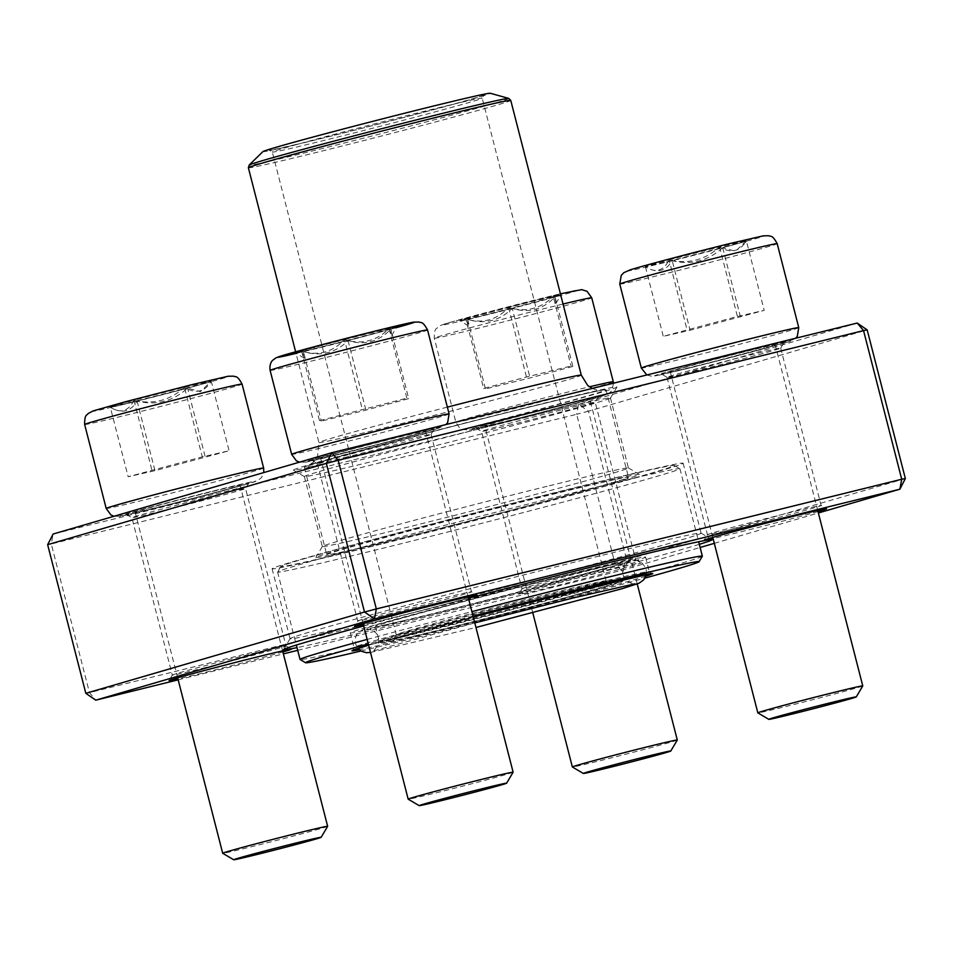 <?xml version="1.0" encoding="UTF-8"?>
<svg xmlns="http://www.w3.org/2000/svg" width="953" height="953" viewBox="0 0 953 953"><rect width="100%" height="100%" fill="white"/><g stroke="black" fill="none" stroke-linecap="round" stroke-linejoin="round"><path stroke-width="0.71" stroke-dasharray="4.76 3.57" d="M905.35 478.549L626.657 559.852L588.489 411.196L867.182 329.893M85.818 693.331L89.451 692.617L51.283 543.96L576.672 414.293L614.84 562.949L89.451 692.617L95.788 700.169M379.354 450.662A167.049 2.919 165.6 0 0 616.96 387.049A167.049 2.919 165.6 0 0 454.45 425.717A167.049 2.919 165.6 0 0 293.405 470.127A167.049 2.919 165.6 0 0 379.354 450.662M857.212 323.055L578.519 404.358L53.13 534.025L51.283 543.96L47.65 544.675M158.925 507.115A63.208 1.108 165.6 0 0 248.828 483.04A63.208 1.108 165.6 0 0 187.336 497.669A63.208 1.108 165.6 0 0 126.404 514.477A63.208 1.108 165.6 0 0 158.925 507.115M508.568 420.809A63.208 1.108 165.6 0 0 598.484 396.746A63.208 1.108 165.6 0 0 536.992 411.374A63.208 1.108 165.6 0 0 476.059 428.183A63.208 1.108 165.6 0 0 508.568 420.809M694.046 366.702A63.208 1.108 165.6 0 0 783.95 342.639A63.208 1.108 165.6 0 0 722.457 357.268A63.208 1.108 165.6 0 0 661.525 374.064A63.208 1.108 165.6 0 0 694.046 366.702M344.39 452.997A63.208 1.108 165.6 0 0 434.294 428.933A63.208 1.108 165.6 0 0 372.802 443.562A63.208 1.108 165.6 0 0 311.869 460.37A63.208 1.108 165.6 0 0 344.39 452.997M699.311 544.33A221.227 3.86 -14.4 0 1 397.425 623.977A221.227 3.86 -14.4 0 1 297.002 647.623M363.712 626.002A221.227 3.86 -14.4 0 1 468.459 598.27M178.175 679.834L283.375 653.877M297.705 650.339L621.177 570.502L700.121 547.475M714.297 543.341L818.377 512.976M282.886 651.959A63.208 1.108 -14.4 0 1 201.583 673.259A63.208 1.108 -14.4 0 1 177.937 678.905M551.227 586.965A63.208 1.108 -14.4 0 1 518.706 594.291A63.208 1.108 -14.4 0 1 579.65 577.518A63.208 1.108 -14.4 0 1 641.131 562.854A63.208 1.108 -14.4 0 1 551.227 586.965M818.008 511.558A63.208 1.108 -14.4 0 1 736.705 532.846A63.208 1.108 -14.4 0 1 713.058 538.505M468.352 597.853A63.208 1.108 -14.4 0 1 387.049 619.152A63.208 1.108 -14.4 0 1 363.403 624.799M162.093 510.879A58.693 1.024 -14.4 0 1 131.895 517.729A58.693 1.024 -14.4 0 1 131.883 517.705A58.693 1.024 -14.4 0 1 188.48 502.124A58.693 1.024 -14.4 0 1 245.576 488.52A58.693 1.024 -14.4 0 1 245.576 488.532A58.693 1.024 -14.4 0 1 162.093 510.879M202.501 668.291A58.693 1.024 165.6 0 0 285.995 645.92A58.693 1.024 165.6 0 0 285.983 645.908A58.693 1.024 165.6 0 0 228.887 659.524A58.693 1.024 165.6 0 0 172.302 675.093A58.693 1.024 165.6 0 0 172.302 675.105A58.693 1.024 165.6 0 0 202.501 668.291M347.559 456.773A58.693 1.024 -14.4 0 1 317.361 463.611A58.693 1.024 -14.4 0 1 317.349 463.599A58.693 1.024 -14.4 0 1 373.945 448.005A58.693 1.024 -14.4 0 1 431.054 434.401A58.693 1.024 -14.4 0 1 431.042 434.425A58.693 1.024 -14.4 0 1 347.559 456.773M387.978 614.173A58.693 1.024 165.6 0 0 471.461 591.813A58.693 1.024 165.6 0 0 471.449 591.789A58.693 1.024 165.6 0 0 414.364 605.417A58.693 1.024 165.6 0 0 357.768 620.987A58.693 1.024 165.6 0 0 357.768 620.999A58.693 1.024 165.6 0 0 387.978 614.173M697.215 370.479A58.693 1.024 -14.4 0 1 667.017 377.317A58.693 1.024 -14.4 0 1 667.005 377.305A58.693 1.024 -14.4 0 1 723.601 361.711A58.693 1.024 -14.4 0 1 780.698 348.107A58.693 1.024 -14.4 0 1 780.698 348.131A58.693 1.024 -14.4 0 1 697.215 370.479M737.634 527.879A58.693 1.024 165.6 0 0 821.117 505.507A58.693 1.024 165.6 0 0 821.105 505.495A58.693 1.024 165.6 0 0 764.02 519.111A58.693 1.024 165.6 0 0 707.424 534.681A58.693 1.024 165.6 0 0 707.424 534.704A58.693 1.024 165.6 0 0 737.634 527.879M511.749 424.585A58.693 1.024 -14.4 0 1 481.551 431.423A58.693 1.024 -14.4 0 1 481.539 431.411A58.693 1.024 -14.4 0 1 538.135 415.818A58.693 1.024 -14.4 0 1 595.232 402.214A58.693 1.024 -14.4 0 1 595.232 402.237A58.693 1.024 -14.4 0 1 511.749 424.585M552.156 581.985A58.693 1.024 165.6 0 0 635.651 559.625A58.693 1.024 165.6 0 0 635.639 559.602A58.693 1.024 165.6 0 0 578.542 573.229A58.693 1.024 165.6 0 0 521.958 588.799A58.693 1.024 165.6 0 0 521.946 588.811A58.693 1.024 165.6 0 0 552.156 581.985M399.271 614.042A212.197 3.705 165.6 0 0 701.11 533.168A212.197 3.705 165.6 0 0 701.063 533.108A212.197 3.705 165.6 0 0 494.667 582.354A212.197 3.705 165.6 0 0 290.069 638.641A212.197 3.705 165.6 0 0 290.057 638.713A212.197 3.705 165.6 0 0 399.271 614.042M381.307 544.08A212.197 3.705 -14.4 0 1 272.093 568.75A212.197 3.705 -14.4 0 1 476.703 512.392A212.197 3.705 -14.4 0 1 683.146 463.218A212.197 3.705 -14.4 0 1 381.307 544.08M553.443 493.868A167.049 2.919 -14.4 0 1 639.38 474.391A167.049 2.919 -14.4 0 1 478.346 518.801A167.049 2.919 -14.4 0 1 315.836 557.469A167.049 2.919 -14.4 0 1 553.443 493.868M385.691 458.202A158.019 2.764 -14.4 0 1 304.4 476.619A158.019 2.764 -14.4 0 1 304.364 476.583A158.019 2.764 -14.4 0 1 456.725 434.616A158.019 2.764 -14.4 0 1 610.468 397.985A158.019 2.764 -14.4 0 1 610.456 398.032A158.019 2.764 -14.4 0 1 385.691 458.202M547.093 486.316A158.019 2.764 165.6 0 0 322.34 546.486A158.019 2.764 165.6 0 0 322.328 546.534A158.019 2.764 165.6 0 0 403.655 528.165A158.019 2.764 165.6 0 0 628.432 467.935A158.019 2.764 165.6 0 0 628.396 467.899A158.019 2.764 165.6 0 0 547.093 486.316M621.177 570.502L614.84 562.949L626.657 559.852L621.177 570.502M588.489 411.196L576.672 414.293L578.519 404.358L588.489 411.196M137.006 400.713A52.129 0.905 165.6 0 0 211.161 380.843A52.129 0.905 165.6 0 0 160.438 392.922A52.129 0.905 165.6 0 0 110.167 406.764A52.129 0.905 165.6 0 0 137.006 400.713M212.197 491.569A54.178 0.941 -14.4 0 1 240.085 485.268A54.178 0.941 -14.4 0 1 187.848 499.658A54.178 0.941 -14.4 0 1 135.135 512.214A54.178 0.941 -14.4 0 1 212.197 491.569M327.641 826.322A54.178 0.941 -14.4 0 1 250.579 846.955A54.178 0.941 -14.4 0 1 222.704 853.269M184.441 387.335A52.129 0.905 -14.4 0 1 211.244 381.26C204.633 392.076 195.699 394.113 184.441 387.335C169.991 400.451 153.171 404.775 133.98 400.32A52.129 0.905 -14.4 0 1 184.441 387.335L202.286 456.856L229.089 450.781L154.97 470.663L128.167 476.75L202.286 456.856M110.167 406.764L110.31 407.229A52.129 0.905 -14.4 0 1 110.298 407.217A52.129 0.905 -14.4 0 1 110.286 407.205A52.129 0.905 -14.4 0 1 133.98 400.32C128.345 411.422 120.459 413.721 110.31 407.229C121.448 414.019 130.382 411.994 137.113 401.142A52.129 0.905 -14.4 0 1 110.31 407.229L128.167 476.75M187.574 388.157A52.129 0.905 -14.4 0 1 137.113 401.142C156.089 405.656 172.91 401.332 187.574 388.157L200.404 391.659L211.244 381.26A52.129 0.905 -14.4 0 1 211.268 381.271A52.129 0.905 -14.4 0 1 211.268 381.295A52.129 0.905 -14.4 0 1 187.574 388.157L205.431 457.678M211.161 380.843L229.089 450.781M137.113 401.142L154.97 470.663M133.98 400.32L151.825 469.841M301.529 350.704A52.129 0.905 165.6 0 0 295.644 352.658A52.129 0.905 165.6 0 0 346.368 340.578A52.129 0.905 165.6 0 0 396.627 326.736A52.129 0.905 165.6 0 0 358.221 335.682A52.129 0.905 165.6 0 0 301.529 350.704M419.439 433.186A54.178 0.941 -14.4 0 1 360.52 448.803A54.178 0.941 -14.4 0 1 320.601 458.107A54.178 0.941 -14.4 0 1 372.849 443.717A54.178 0.941 -14.4 0 1 425.55 431.161A54.178 0.941 -14.4 0 1 419.439 433.186M513.119 772.216A54.178 0.941 -14.4 0 1 506.996 774.229A54.178 0.941 -14.4 0 1 448.529 789.727A54.178 0.941 -14.4 0 1 408.182 799.162M390.861 329.119A52.129 0.905 -14.4 0 1 348.059 340.602C364.499 345.617 378.758 341.782 390.861 329.119L391.754 335.611L389.038 328.654A52.129 0.905 -14.4 0 1 396.746 327.165A52.129 0.905 -14.4 0 1 396.734 327.189A52.129 0.905 -14.4 0 1 390.861 329.119L408.706 398.64L365.904 410.124L321.304 421.131L319.493 420.666L406.895 398.163L408.706 398.64M344.438 339.661A52.129 0.905 -14.4 0 1 389.038 328.654C376.435 341.114 361.568 344.783 344.438 339.661C332.526 352.276 318.266 356.1 301.636 351.145A52.129 0.905 -14.4 0 1 344.438 339.661L362.283 409.182M303.447 351.621A52.129 0.905 -14.4 0 1 295.764 353.11A52.129 0.905 -14.4 0 1 295.752 353.098A52.129 0.905 -14.4 0 1 301.636 351.145L304.257 358.137L303.447 351.621C320.589 356.744 335.456 353.063 348.059 340.602A52.129 0.905 -14.4 0 1 303.447 351.621L321.304 421.131M348.059 340.602L365.904 410.124M301.636 351.145L319.493 420.666M389.038 328.654L406.895 398.163M719.455 246.493A52.129 0.905 165.6 0 0 645.3 266.363A52.129 0.905 165.6 0 0 696.012 254.284A52.129 0.905 165.6 0 0 746.282 240.43A52.129 0.905 165.6 0 0 719.455 246.493M698.144 365.511A54.178 0.941 -14.4 0 1 670.257 371.813A54.178 0.941 -14.4 0 1 722.493 357.423A54.178 0.941 -14.4 0 1 775.206 344.855A54.178 0.941 -14.4 0 1 698.144 365.511M862.763 685.922A54.178 0.941 -14.4 0 1 785.701 706.542A54.178 0.941 -14.4 0 1 757.838 712.856M672.234 260.741A52.129 0.905 -14.4 0 1 645.443 266.816C656.581 273.618 665.516 271.593 672.234 260.741C691.211 265.244 708.031 260.919 722.708 247.756A52.129 0.905 -14.4 0 1 672.234 260.741L690.091 330.262L663.288 336.338L737.408 316.456L764.211 310.368L690.091 330.262M745.401 242.55L746.39 240.883A52.129 0.905 -14.4 0 1 746.402 240.871A52.129 0.905 -14.4 0 1 746.39 240.883A52.129 0.905 -14.4 0 1 722.708 247.756L735.537 251.247L746.366 240.847C739.754 251.675 730.82 253.701 719.563 246.934A52.129 0.905 -14.4 0 1 746.366 240.847L764.211 310.368M669.101 259.919A52.129 0.905 -14.4 0 1 719.563 246.934C705.113 260.05 688.292 264.374 669.101 259.919C663.467 271.009 655.581 273.32 645.443 266.816A52.129 0.905 -14.4 0 1 645.419 266.816A52.129 0.905 -14.4 0 1 645.407 266.804A52.129 0.905 -14.4 0 1 669.101 259.919L686.946 329.44M645.419 266.816L663.288 336.338M719.563 246.934L737.408 316.456M722.708 247.756L740.552 317.278M554.932 296.502A52.129 0.905 165.6 0 0 560.817 294.548A52.129 0.905 165.6 0 0 510.093 306.628A52.129 0.905 165.6 0 0 459.822 320.47A52.129 0.905 165.6 0 0 498.24 311.524A52.129 0.905 165.6 0 0 554.932 296.502M490.902 423.882A54.178 0.941 -14.4 0 1 549.821 408.277A54.178 0.941 -14.4 0 1 589.74 398.973A54.178 0.941 -14.4 0 1 537.492 413.364A54.178 0.941 -14.4 0 1 484.791 425.92A54.178 0.941 -14.4 0 1 490.902 423.882M677.297 740.028A54.178 0.941 -14.4 0 1 671.186 742.042A54.178 0.941 -14.4 0 1 612.719 757.54A54.178 0.941 -14.4 0 1 572.36 766.974M465.826 318.957A52.129 0.905 -14.4 0 1 508.616 307.474C496.704 320.089 482.444 323.913 465.826 318.957L468.447 325.95L467.637 319.434A52.129 0.905 -14.4 0 1 459.954 320.923A52.129 0.905 -14.4 0 1 459.942 320.911A52.129 0.905 -14.4 0 1 465.826 318.957L483.671 388.479L526.473 376.995L571.073 365.988L572.884 366.452L530.094 377.936L485.482 388.943L483.671 388.479M512.249 308.415A52.129 0.905 -14.4 0 1 467.637 319.434C484.755 324.556 499.622 320.887 512.249 308.415C528.677 313.43 542.948 309.594 555.039 296.931A52.129 0.905 -14.4 0 1 512.249 308.415L530.094 377.936M553.228 296.466A52.129 0.905 -14.4 0 1 560.924 294.977A52.129 0.905 -14.4 0 1 560.924 295.001A52.129 0.905 -14.4 0 1 555.039 296.931L555.933 303.435L553.228 296.466C540.613 308.927 525.746 312.596 508.616 307.474A52.129 0.905 -14.4 0 1 553.228 296.466L571.073 365.988M508.616 307.474L526.473 376.995M555.039 296.931L572.884 366.452M467.637 319.434L485.482 388.943M384.035 625.966A152.432 2.656 165.6 0 0 548.154 584.677A152.432 2.656 165.6 0 0 645.562 557.076A152.432 2.656 165.6 0 0 497.252 592.409A152.432 2.656 165.6 0 0 350.263 632.899A152.432 2.656 165.6 0 0 384.035 625.966M403.476 620.677A126.415 2.204 165.6 0 0 539.577 586.44A126.415 2.204 165.6 0 0 620.355 563.557A126.415 2.204 165.6 0 0 497.359 592.849A126.415 2.204 165.6 0 0 375.47 626.431A126.415 2.204 165.6 0 0 403.476 620.677M360.913 651.018A203.168 3.55 165.6 0 0 644.943 578.09M473.033 616.067A203.168 3.55 165.6 0 0 368.311 643.894M633.888 478.156A207.683 3.621 165.6 0 0 411.946 533.966A207.683 3.621 165.6 0 0 277.609 571.931A207.683 3.621 165.6 0 0 277.585 572.003A207.683 3.621 165.6 0 0 323.603 562.556A207.683 3.621 165.6 0 0 547.201 506.305A207.683 3.621 165.6 0 0 679.906 468.709A207.683 3.621 165.6 0 0 679.858 468.65A207.683 3.621 165.6 0 0 633.888 478.156M702.337 556.218A207.683 3.621 -14.4 0 1 568 594.184A207.683 3.621 -14.4 0 1 346.058 650.006A207.683 3.621 -14.4 0 1 300.088 659.5M367.155 639.415A207.683 3.621 -14.4 0 1 471.89 611.623M629.397 474.701A203.168 3.55 -14.4 0 1 674.355 465.409A203.168 3.55 -14.4 0 1 478.501 519.421A203.168 3.55 -14.4 0 1 280.849 566.439A203.168 3.55 -14.4 0 1 412.268 529.308A203.168 3.55 -14.4 0 1 629.397 474.701M361.27 547.63A155.756 2.716 165.6 0 0 528.963 505.447A155.756 2.716 165.6 0 0 628.492 477.25A155.756 2.716 165.6 0 0 476.941 513.345A155.756 2.716 165.6 0 0 326.76 554.717A155.756 2.716 165.6 0 0 361.27 547.63M338.815 460.192A155.756 2.716 165.6 0 0 506.508 417.998A155.756 2.716 165.6 0 0 606.037 389.801A155.756 2.716 165.6 0 0 454.498 425.908A155.756 2.716 165.6 0 0 304.305 467.268A155.756 2.716 165.6 0 0 338.815 460.192M262.933 151.598A117.386 2.049 165.6 0 0 288.902 146.333A117.386 2.049 165.6 0 0 416.89 114.11A117.386 2.049 165.6 0 0 490.211 93.239M293.619 145.047A111.06 1.942 165.6 0 0 412.315 115.194A111.06 1.942 165.6 0 0 484.16 94.895A111.06 1.942 165.6 0 0 376.101 120.602A111.06 1.942 165.6 0 0 269.032 150.121A111.06 1.942 165.6 0 0 293.619 145.047M296.312 147.119A108.356 1.894 165.6 0 0 412.113 117.993A108.356 1.894 165.6 0 0 482.206 98.183A108.356 1.894 165.6 0 0 482.206 98.147A108.356 1.894 165.6 0 0 376.792 123.271A108.356 1.894 165.6 0 0 272.308 152.051A108.356 1.894 165.6 0 0 272.332 152.075A108.356 1.894 165.6 0 0 296.312 147.119M420.249 629.814A108.356 1.894 165.6 0 0 536.908 600.473A108.356 1.894 165.6 0 0 606.144 580.853A108.356 1.894 165.6 0 0 606.12 580.83A108.356 1.894 165.6 0 0 500.73 605.965A108.356 1.894 165.6 0 0 396.257 634.71A108.356 1.894 165.6 0 0 396.245 634.746A108.356 1.894 165.6 0 0 420.249 629.814M417.998 635.115A112.871 1.966 -14.4 0 1 393.005 640.202A112.871 1.966 -14.4 0 1 501.826 610.265A112.871 1.966 -14.4 0 1 611.623 584.07A112.871 1.966 -14.4 0 1 540.422 604.297A112.871 1.966 -14.4 0 1 417.998 635.115M192.637 384.476A70.427 1.227 -14.4 0 1 196.878 385.584A70.427 1.227 -14.4 0 1 92.489 411.351A70.427 1.227 -14.4 0 1 192.637 384.476M263.624 468.042A81.267 1.418 -14.4 0 1 148.025 499.003A81.267 1.418 -14.4 0 1 106.2 508.461M84.65 424.514A81.267 1.418 165.6 0 0 163.713 405.668A81.267 1.418 165.6 0 0 242.074 384.083M155.637 508.068A70.427 1.227 165.6 0 0 255.785 481.194A70.427 1.227 165.6 0 0 151.396 506.96A70.427 1.227 165.6 0 0 155.637 508.068M396.472 327.629A70.427 1.227 -14.4 0 1 296.216 353.372M449.101 413.924A81.267 1.418 -14.4 0 1 439.917 416.973A81.267 1.418 -14.4 0 1 351.55 440.393A81.267 1.418 -14.4 0 1 291.666 454.343M270.116 370.395A81.267 1.418 165.6 0 0 330 356.446A81.267 1.418 165.6 0 0 418.367 333.026A81.267 1.418 165.6 0 0 427.54 329.976M312.81 459.501A70.427 1.227 165.6 0 0 375.53 445.265A70.427 1.227 165.6 0 0 430.899 429.112A70.427 1.227 165.6 0 0 312.81 459.501M663.824 262.73A70.427 1.227 -14.4 0 1 659.583 261.622A70.427 1.227 -14.4 0 1 763.961 235.856A70.427 1.227 -14.4 0 1 663.824 262.73M798.757 327.629A81.267 1.418 -14.4 0 1 683.158 358.602A81.267 1.418 -14.4 0 1 641.321 368.049M619.772 284.101A81.267 1.418 165.6 0 0 661.596 274.655A81.267 1.418 165.6 0 0 777.195 243.682M754.705 349.012A70.427 1.227 165.6 0 0 654.556 375.875A70.427 1.227 165.6 0 0 758.945 350.12A70.427 1.227 165.6 0 0 754.705 349.012M450.054 322.388A70.427 1.227 -14.4 0 1 568.131 291.999A70.427 1.227 -14.4 0 1 512.774 308.153A70.427 1.227 -14.4 0 1 450.054 322.388M613.279 381.736A81.267 1.418 -14.4 0 1 604.107 384.786A81.267 1.418 -14.4 0 1 515.74 408.206A81.267 1.418 -14.4 0 1 455.856 422.155A81.267 1.418 -14.4 0 1 465.028 419.117A81.267 1.418 -14.4 0 1 589.43 386.823M563.044 304.031A81.267 1.418 165.6 0 0 443.479 335.158A81.267 1.418 165.6 0 0 434.306 338.208A81.267 1.418 165.6 0 0 513.369 319.374A81.267 1.418 165.6 0 0 591.73 297.789M597.531 397.568A70.427 1.227 165.6 0 0 534.812 411.803A70.427 1.227 165.6 0 0 479.442 427.957A70.427 1.227 165.6 0 0 597.531 397.568M387.776 640.523A152.432 2.656 165.6 0 0 551.894 599.234A152.432 2.656 165.6 0 0 649.291 571.645A152.432 2.656 165.6 0 0 500.98 606.978A152.432 2.656 165.6 0 0 354.004 647.456A152.432 2.656 165.6 0 0 387.776 640.523M645.86 576.16A155.148 2.704 -14.4 0 1 531.393 607.454A155.148 2.704 -14.4 0 1 386.418 643.704A155.148 2.704 -14.4 0 1 359.186 649.767M368.644 645.205A155.148 2.704 -14.4 0 1 473.248 616.889L368.644 645.205M447.35 407.134A135.445 2.359 165.6 0 0 318.933 442.549A135.445 2.359 165.6 0 0 348.941 436.391A135.445 2.359 165.6 0 0 494.762 399.7A135.445 2.359 165.6 0 0 581.306 375.172M248.376 167.776A135.445 2.359 165.6 0 0 278.383 161.617A135.445 2.359 165.6 0 0 424.216 124.926A135.445 2.359 165.6 0 0 510.76 100.41M508.783 98.421A134.087 2.335 -14.4 0 1 425.026 122.258A134.087 2.335 -14.4 0 1 278.812 159.068A134.087 2.335 -14.4 0 1 249.15 165.083M409.909 637.307A123.711 2.156 165.6 0 0 614.578 584.141A123.711 2.156 165.6 0 0 482.468 615.066A123.711 2.156 165.6 0 0 409.909 637.307M407.217 635.234A126.415 2.204 -14.4 0 1 379.199 640.988A126.415 2.204 -14.4 0 1 501.099 607.418A126.415 2.204 -14.4 0 1 624.084 578.114A126.415 2.204 -14.4 0 1 543.317 600.998A126.415 2.204 -14.4 0 1 407.217 635.234M126.404 514.477L131.895 517.729L172.302 675.105L169.05 680.585M248.828 483.04L245.576 488.532L285.995 645.92M317.349 463.599L357.768 620.999L354.516 626.478M431.054 434.401L471.461 591.813L476.941 595.041M667.005 377.305L707.424 534.704L704.172 540.184M780.698 348.107L821.117 505.507L826.596 508.747M476.059 428.183L481.551 431.423L521.946 588.811M598.484 396.746L595.232 402.237L635.651 559.625M272.093 568.75L290.057 638.713M683.146 463.218L701.11 533.168M304.364 476.583L322.328 546.534M610.468 397.985L628.432 467.935M780.698 348.131L783.95 342.639M667.017 377.317L661.525 374.064M431.042 434.425L434.294 428.933M317.361 463.611L311.869 460.37M285.983 645.908L291.475 649.148M521.958 588.799L518.706 594.291M635.639 559.602L641.131 562.854M610.456 398.032L616.96 387.049M304.4 476.619L293.405 470.127M322.34 546.486L315.836 557.469M628.396 467.899L639.38 474.391M290.069 638.641L283.565 649.624M701.063 533.108L712.058 539.612M282.6 650.863L240.085 485.268M177.651 677.809L135.135 512.214M113.991 516.276L120.138 516.3L155.542 508.092L244.099 484.958L257.703 480.61L261.587 477.524L263.814 472.557M210.279 382.963L211.268 381.295M468.078 596.757L425.55 431.161M363.117 623.703L320.601 458.107M299.456 462.157L305.603 462.193L396.734 439.75L438.678 428.159L446.04 424.526M391.754 335.611L396.627 326.736M304.257 358.137L295.764 353.11M817.722 510.463L775.206 344.855M712.773 537.409L670.257 371.813M646.813 374.982L651.352 376.209L655.259 375.887L688.554 368.203L788.322 341.865L795.684 338.232M613.553 383.189L611.778 390.492L610.599 391.957L607.597 394.197L597.865 397.472L503.089 422.31L469.793 430.006L462.229 429.505C461.323 430.268 459.191 427.814 455.856 422.155L434.306 338.208C434.199 327.022 436.974 329.226 437.725 327.284C437.808 327.01 439.702 325.211 449.709 322.471L560.412 293.786M637.235 583.975L589.74 398.973M532.798 612.886L484.791 425.92M468.447 325.95L459.822 320.47M555.933 303.435L560.924 295.001M350.263 632.899L354.004 647.456L352.979 650.244M645.562 557.076L649.291 571.645L651.53 573.587M277.585 572.003L296.347 645.038M679.906 468.709L698.656 541.745M304.305 467.268L326.76 554.717M606.037 389.801L628.492 477.25M592.254 388.443L596.9 389.98L602.034 390.289C598.27 390.265 525.901 407.407 448.768 427.385L338.637 456.678L308.045 465.767L313.394 462.134L317.552 456.404L318.933 442.549L295.633 351.8M606.144 580.853L482.206 98.147L484.16 94.895M396.245 634.746L272.308 152.051L269.032 150.121M375.47 626.431L379.199 640.988L381.307 643.001L409.85 637.331C443.86 629.397 508.283 613.101 556.504 600.259L622.69 581.282L624.084 578.114L620.355 563.557M280.849 566.439L277.609 571.931M674.355 465.409L679.858 468.65M396.257 634.71L393.005 640.202M606.12 580.83L611.623 584.07M646.348 574.409L646.205 569.12C642.525 562.437 638.867 559.447 635.27 560.185L622.083 562.175L564.307 575.779C507.282 589.788 426.98 610.718 389.098 621.463C358.328 629.29 354.266 632.363 355.493 643.763L357.911 648.469M474.785 622.917L372.385 651.221C372.885 651.983 374.815 649.732 378.198 644.454L378.412 637.891C378.079 630.719 365.571 628.015 366.702 629.099L421.059 616.746L502.493 596.304L629.314 561.674C628.849 560.912 626.919 563.128 623.536 568.322L623.262 574.885C623.798 582.462 636.306 584.82 634.996 583.796M370.503 652.46L475.964 627.479"/><path stroke-width="1.43" d="M47.65 544.675L85.818 693.331L364.511 612.029L326.343 463.372L47.65 544.675L53.13 534.025L331.823 452.723L857.212 323.055L863.549 330.596L338.16 460.263L376.328 608.931L901.717 479.252L863.549 330.596L867.182 329.893L905.35 478.549L899.87 489.199L374.481 618.866L95.788 700.169L178.175 679.834M297.002 647.623A221.227 3.86 -14.4 0 1 283.565 649.624A221.227 3.86 -14.4 0 1 363.712 626.002M468.459 598.27A221.227 3.86 -14.4 0 1 712.058 539.612A221.227 3.86 -14.4 0 1 699.311 544.33M283.375 653.877L297.705 650.339M700.121 547.475L714.297 543.341M818.377 512.976L899.87 489.199L901.717 479.252L905.35 478.549M177.937 678.905A63.208 1.108 -14.4 0 1 169.05 680.585A63.208 1.108 -14.4 0 1 229.995 663.824A63.208 1.108 -14.4 0 1 291.475 649.148A63.208 1.108 -14.4 0 1 282.886 651.959M713.058 538.505A63.208 1.108 -14.4 0 1 704.172 540.184A63.208 1.108 -14.4 0 1 765.116 523.411A63.208 1.108 -14.4 0 1 826.596 508.747A63.208 1.108 -14.4 0 1 818.008 511.558M363.403 624.799A63.208 1.108 -14.4 0 1 354.516 626.478A63.208 1.108 -14.4 0 1 415.46 609.706A63.208 1.108 -14.4 0 1 476.941 595.041A63.208 1.108 -14.4 0 1 468.352 597.853M374.481 618.866L376.328 608.931L364.511 612.029L374.481 618.866M326.343 463.372L338.16 460.263L331.823 452.723L326.343 463.372M95.788 700.169L85.818 693.331M857.212 323.055L867.182 329.893M233.699 859.761A45.148 0.786 165.6 0 0 256.929 854.507A45.148 0.786 165.6 0 0 321.149 837.306A45.148 0.786 165.6 0 0 277.216 847.765A45.148 0.786 165.6 0 0 233.699 859.761L222.704 853.269A54.178 0.941 -14.4 0 1 222.692 853.257A54.178 0.941 -14.4 0 1 299.766 832.6A54.178 0.941 -14.4 0 1 327.653 826.311A54.178 0.941 -14.4 0 1 327.641 826.322L282.6 650.863M419.165 805.654L408.182 799.162A54.178 0.941 -14.4 0 1 408.17 799.138A54.178 0.941 -14.4 0 1 414.281 797.113A54.178 0.941 -14.4 0 1 473.2 781.496A54.178 0.941 -14.4 0 1 513.119 772.192A54.178 0.941 -14.4 0 1 513.119 772.216L506.615 783.199A45.148 0.786 165.6 0 0 473.724 790.847A45.148 0.786 165.6 0 0 424.252 803.951A45.148 0.786 165.6 0 0 419.165 805.654A45.148 0.786 165.6 0 0 463.087 795.171A45.148 0.786 165.6 0 0 506.615 783.199M768.821 719.36A45.148 0.786 165.6 0 0 812.742 708.877A45.148 0.786 165.6 0 0 856.27 696.905A45.148 0.786 165.6 0 0 833.029 702.135A45.148 0.786 165.6 0 0 768.821 719.36L757.838 712.856A54.178 0.941 -14.4 0 1 757.826 712.844A54.178 0.941 -14.4 0 1 834.888 692.2A54.178 0.941 -14.4 0 1 862.775 685.898A54.178 0.941 -14.4 0 1 862.763 685.922L817.722 510.463M583.355 773.467A45.148 0.786 165.6 0 0 616.984 765.604A45.148 0.786 165.6 0 0 665.706 752.691A45.148 0.786 165.6 0 0 670.793 751.012A45.148 0.786 165.6 0 0 626.871 761.459A45.148 0.786 165.6 0 0 583.355 773.467L572.36 766.974A54.178 0.941 -14.4 0 1 572.348 766.951A54.178 0.941 -14.4 0 1 578.471 764.925A54.178 0.941 -14.4 0 1 637.378 749.308A54.178 0.941 -14.4 0 1 677.297 740.005A54.178 0.941 -14.4 0 1 677.297 740.028L637.235 583.975M368.311 643.894A203.168 3.55 165.6 0 0 305.579 662.752A203.168 3.55 165.6 0 0 350.549 653.46A203.168 3.55 165.6 0 0 360.913 651.018M644.943 578.09A203.168 3.55 165.6 0 0 699.085 561.71A203.168 3.55 165.6 0 0 473.033 616.067M305.579 662.752L300.088 659.5A207.683 3.621 -14.4 0 1 300.04 659.452A207.683 3.621 -14.4 0 1 367.155 639.415M471.89 611.623A207.683 3.621 -14.4 0 1 702.349 556.147A207.683 3.621 -14.4 0 1 702.337 556.218L699.085 561.71M508.783 98.421L490.211 93.239A117.386 2.049 165.6 0 0 376.078 120.495A117.386 2.049 165.6 0 0 262.933 151.598L249.15 165.083A134.087 2.335 -14.4 0 1 336.635 140.401A134.087 2.335 -14.4 0 1 479.156 104.568A134.087 2.335 -14.4 0 1 508.783 98.421L510.76 100.41A135.445 2.359 165.6 0 0 480.753 106.569A135.445 2.359 165.6 0 0 334.92 143.248A135.445 2.359 165.6 0 0 248.376 167.776L295.633 351.8M84.65 424.514L106.2 508.461A81.267 1.418 -14.4 0 1 221.799 477.489A81.267 1.418 -14.4 0 1 263.624 468.042L242.074 384.083A81.267 1.418 165.6 0 0 200.249 393.541A81.267 1.418 165.6 0 0 84.65 424.514C84.555 413.316 87.319 415.532 88.069 413.578L93.084 410.922L125.963 401.618L192.732 384.452L228.136 376.244L233.807 376.161C235.403 377.507 236.773 374.243 242.074 384.083M296.216 353.372A70.427 1.227 -14.4 0 1 294.394 352.145A70.427 1.227 -14.4 0 1 384.583 328.773A70.427 1.227 -14.4 0 1 406.407 324.818A70.427 1.227 -14.4 0 1 396.472 327.629M300.85 451.293A81.267 1.418 -14.4 0 1 389.217 427.885A81.267 1.418 -14.4 0 1 449.101 413.924L427.54 329.976A81.267 1.418 165.6 0 0 348.476 348.81A81.267 1.418 165.6 0 0 270.116 370.395L291.666 454.343A81.267 1.418 -14.4 0 1 300.85 451.293M756.92 337.076A81.267 1.418 -14.4 0 1 798.757 327.629L777.195 243.682A81.267 1.418 165.6 0 0 698.132 262.516A81.267 1.418 165.6 0 0 619.772 284.101L641.321 368.049A81.267 1.418 -14.4 0 1 756.92 337.076M589.43 386.823A81.267 1.418 -14.4 0 1 613.279 381.736L591.73 297.789A81.267 1.418 165.6 0 0 563.044 304.031M359.186 649.767A155.148 2.704 -14.4 0 1 368.644 645.205L353.146 650.125M651.328 573.563L551.632 596.876L473.248 616.889A155.148 2.704 -14.4 0 1 645.86 576.16M510.76 100.41L581.306 375.172A135.445 2.359 165.6 0 0 447.35 407.134M222.692 853.257L177.651 677.809M263.814 472.557L263.624 468.042M106.2 508.461L110.905 514.93L113.991 516.276M321.149 837.306L327.641 826.322M513.119 772.192L468.078 596.757M408.17 799.138L363.117 623.703M291.666 454.343L296.371 460.823L299.456 462.157M446.04 424.526L447.636 422.62L449.101 413.924M427.54 329.976C422.239 320.125 420.869 323.401 419.272 322.054L413.614 322.138L380.307 329.821L322.483 344.569L280.539 356.16L276.013 357.84L272.749 360.222C273.034 359.96 269.032 362.902 270.116 370.395M757.826 712.844L712.773 537.409M641.321 368.049L646.813 374.982M795.684 338.232L797.292 336.326L798.757 327.629M777.195 243.682C771.894 233.83 770.524 237.106 768.928 235.748L763.258 235.844L729.962 243.527C695.535 251.961 642.941 265.792 630.195 269.866L623.762 272.713L621.237 275.405L619.772 284.101M856.27 696.905L862.763 685.922M572.348 766.951L532.798 612.886M613.553 383.189L613.279 381.736M591.73 297.789L587.024 291.32L581.699 289.629L560.412 293.786M670.793 751.012L677.297 740.028M296.347 645.038L300.04 659.452M698.656 541.745L702.349 556.147M581.306 375.172L587.775 385.548L592.254 388.443M248.376 167.776L249.15 165.083M475.964 627.479L622.452 588.609L639.058 583.224L643.763 579.769L646.348 574.409M634.996 583.796L574.873 597.543L474.785 622.917M357.911 648.469L361.282 651.233L366.428 652.71L370.503 652.46"/></g></svg>
